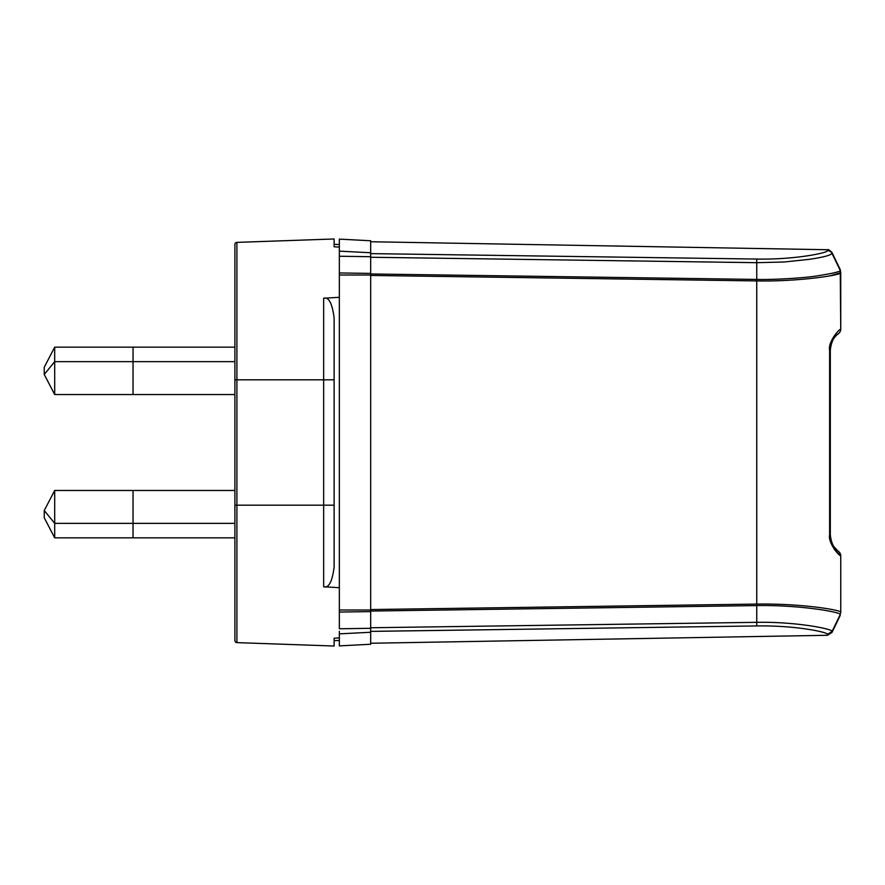 <?xml version="1.0" encoding="UTF-8"?>
<svg xmlns="http://www.w3.org/2000/svg" width="885" height="885" viewBox="0 0 885 885"><rect width="100%" height="100%" fill="white"/><g stroke="black" fill="none" stroke-linecap="round" stroke-linejoin="round"><path stroke-width="1.33" d="M339.342 254.449L339.342 253.741M339.342 631.27L339.342 645.895L370.682 644.247L370.682 611.601L339.342 612.055L339.342 628.77L370.682 628.306M370.682 611.601L370.682 240.764L339.342 239.116L339.342 612.055M370.682 275.003L339.342 275.003M370.682 240.764L370.682 253.619L756.73 259.062L756.741 262.679L783.966 262.004L809.653 259.305C816.678 258.154 828.714 256.373 832.066 253.564L840.23 270.456C840.65 271.518 833.648 273.222 819.2 275.567C803.79 278.277 771.145 279.848 756.598 279.428L370.682 273.963L370.682 275.445L756.586 280.921C799.52 281.751 842.122 274.925 840.75 272.724L829.676 275.899M370.682 254.327L370.682 255.588M834.345 549.463L840.75 555.791L840.75 612.276C841.867 610.185 801.688 603.338 756.586 604.079L370.682 609.555L370.682 275.445M339.342 633.859L370.682 632.255L370.682 631.392L756.73 625.938L370.682 631.381L370.682 624.412M370.682 611.048L756.598 605.583C800.803 604.798 841.735 612.376 840.23 614.555L832.066 631.436C833.581 629.279 797.164 621.591 756.741 622.332L756.73 625.938C795.88 625.264 828.482 632.355 827.453 634.39L832.066 631.436L832.066 632.332L827.453 635.286L827.453 634.39M370.682 627.753L756.741 622.332L756.741 262.679L370.682 257.258M838.504 551.499L838.659 551.609C839.611 551.156 832.121 550.525 830.307 534.905L830.307 350.106L829.621 350.106C827.818 342.794 838.338 329.53 840.75 329.22L840.75 272.724L840.23 269.593L832.066 252.679C829.688 250.134 828.15 249.15 827.453 249.725L827.453 250.621C828.493 252.645 795.903 259.748 756.73 259.073M829.621 350.106L829.621 535.049M830.827 539.529L830.307 534.905L829.621 534.905C827.818 542.195 838.338 555.481 840.75 555.791A5.221 5.221 0 0 0 838.659 551.609A5.221 5.221 0 0 1 840.75 555.791A5.221 5.221 0 0 0 838.659 551.609M840.23 269.593L840.75 329.22A5.221 5.221 0 0 1 838.659 333.391L838.515 333.501M837.763 334.099L836.834 334.939M836.602 335.161L835.694 336.101M835.23 336.632L834.444 337.627M833.913 338.369L833.15 339.574M832.685 340.415L831.9 342.097M831.358 343.546L831.004 344.741M831.148 540.768L831.657 542.284M832.685 544.585L833.15 545.437M833.891 546.598L837.918 551.023M840.75 612.276L840.75 613.139M830.484 347.407L830.307 350.106C832.121 334.486 839.611 333.855 838.659 333.391M830.307 505.18L830.307 380.871L830.307 505.18M830.307 380.871L830.307 370.428L830.307 380.871M234.89 361.644L133.038 361.644L133.038 394.544L133.038 361.644L54.693 361.644L54.693 394.544L234.89 394.544L234.89 490.467L133.038 490.467L133.038 537.837L54.693 537.837L54.693 523.367L44.25 510.534L54.693 490.467L133.038 490.467L133.038 523.367L54.693 523.367L54.693 490.467M234.89 347.163L133.038 347.163L133.038 361.644L133.038 347.163L54.693 347.163L54.693 361.644L44.25 374.477L44.25 367.242L54.693 347.163M54.693 394.544L44.25 374.477M44.25 510.534L44.25 517.769L54.693 537.837M234.89 537.837L133.038 537.837L133.038 523.367L234.89 523.367M234.89 640.53A2.091 2.091 0 0 0 236.903 642.621L334.121 646.017L236.903 642.621A2.091 2.091 0 0 1 234.89 640.53L234.89 379.82L234.89 640.53A2.091 2.091 0 0 0 236.903 642.621L236.903 505.18L334.121 505.18L334.121 567.053C332.251 581.688 328.766 588.248 323.656 586.755L339.342 587.706M339.342 640.475L334.121 640.663L334.121 646.017L334.121 638.218L339.342 637.886L334.121 638.218M339.342 297.294L323.656 298.245C328.733 296.707 332.218 303.267 334.121 317.947L334.121 505.18M338.369 247.048L334.121 246.782L334.121 238.983L236.903 242.379A2.091 2.091 0 0 0 234.89 244.47L234.89 505.18L236.903 505.18L236.903 379.82L234.89 379.82M234.89 490.467L234.89 458.198L234.89 490.467M334.121 246.782L335.083 246.849M339.342 615.495L339.342 620.617M339.342 264.394L339.342 269.505M334.121 379.82L236.903 379.82L236.903 242.379L334.121 238.983M234.89 458.198L234.89 426.802M339.342 610.008L370.682 610.008M339.342 272.956L370.682 273.41M370.682 256.705L339.342 256.241M339.342 251.141L370.682 252.756M827.453 250.621A5.221 5.21 0 0 1 832.066 253.564L832.066 252.679M323.656 298.245L323.656 586.755M827.453 635.286L370.682 643.251M827.453 249.725L370.682 241.749M840.23 615.418L832.066 632.332M339.342 244.525L334.121 244.337"/></g></svg>
